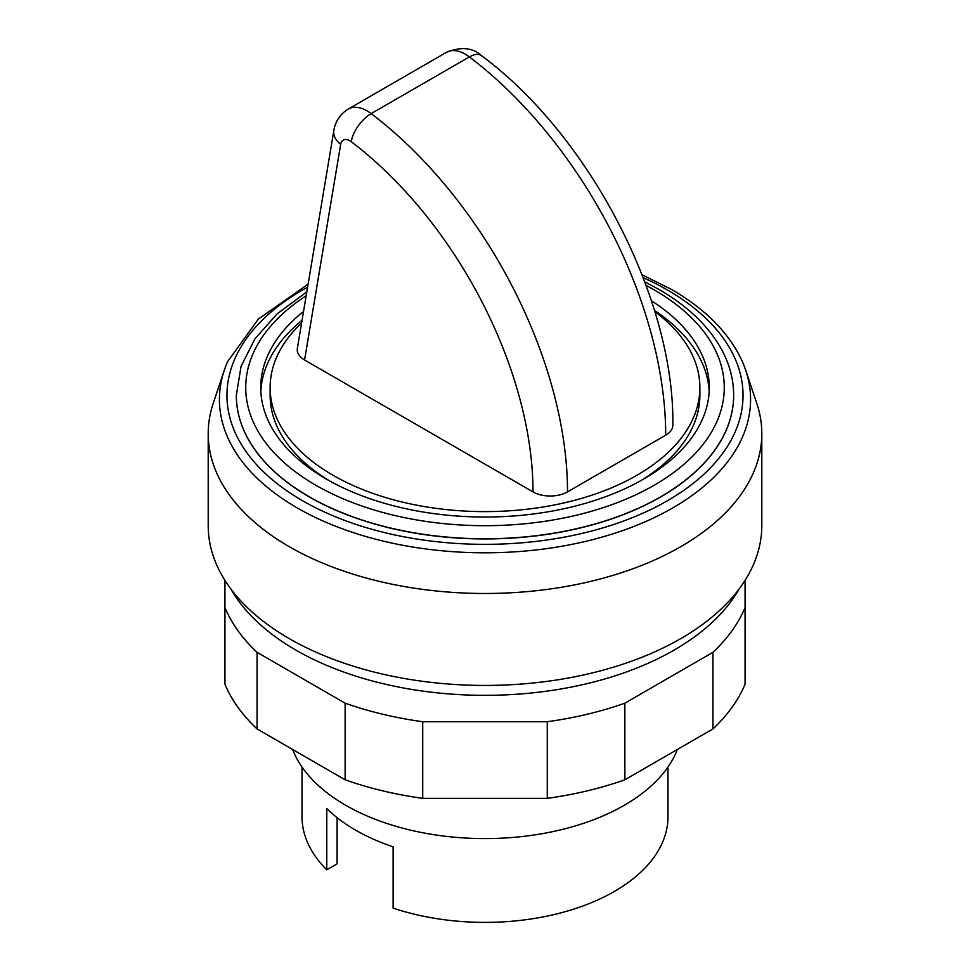 <?xml version="1.0" encoding="UTF-8"?>
<svg xmlns="http://www.w3.org/2000/svg" width="970" height="970" viewBox="0 0 970 970"><rect width="100%" height="100%" fill="white"/><g stroke="black" fill="none" stroke-linecap="round" stroke-linejoin="round"><path stroke-width="1.45" d="M230.763 588.814A267.417 154.4 0 0 0 674.101 650.106A267.417 154.4 0 0 0 739.237 588.814M301.621 322.889A214.879 124.063 0 0 0 270.121 387.551A214.879 124.063 0 0 0 402.768 502.169A214.879 124.063 0 0 0 636.938 475.276A214.879 124.063 0 0 0 699.879 387.551A214.879 124.063 0 0 0 654.774 311.515M270.121 387.551L270.121 395.214A214.879 124.063 0 0 0 329.812 481.023M709.167 391.383A224.264 129.471 0 0 0 654.435 310.4M303.537 311.479A224.264 129.471 0 0 0 260.736 387.551A224.264 129.471 0 0 0 399.179 507.177A224.264 129.471 0 0 0 643.571 479.107A224.264 129.471 0 0 0 709.264 387.551A224.264 129.471 0 0 0 651.379 300.736M236.34 395.299A248.66 143.56 0 0 0 236.34 395.372A248.66 143.56 0 0 0 389.843 528.007A248.66 143.56 0 0 0 660.825 496.882A248.66 143.56 0 0 0 733.659 395.372A248.66 143.56 0 0 0 733.659 395.299M307.599 287.181A258.044 148.98 0 0 0 302.543 500.714A258.044 148.98 0 0 0 667.457 500.714A258.044 148.98 0 0 0 667.457 290.03A258.044 148.98 0 0 0 643.171 277.662M308.108 284.161L258.311 319.13L227.647 361.592A265.574 153.333 0 0 0 224.228 370.419A265.574 153.333 0 0 0 297.208 507.892A265.574 153.333 0 0 0 672.792 507.892A265.574 153.333 0 0 0 745.772 370.419A265.574 153.333 0 0 0 742.353 361.592C729.598 333.498 705.99 309.454 671.531 289.46L642.043 274.765M224.228 370.419L213.206 403.399A276.802 159.808 0 0 0 208.198 433.675A276.802 159.808 0 0 0 379.076 581.321A276.802 159.808 0 0 0 680.734 546.68A276.802 159.808 0 0 0 761.802 433.675A276.802 159.808 0 0 0 756.794 403.399L745.772 370.419M208.198 433.675L208.198 525.619A276.802 159.808 0 0 0 379.076 673.265A276.802 159.808 0 0 0 680.734 638.624A276.802 159.808 0 0 0 761.802 525.619L761.802 433.675M292.637 749.483A197.043 113.769 0 0 0 429.904 834.042A197.043 113.769 0 0 0 624.328 805.258A197.043 113.769 0 0 0 677.363 749.483M302.022 767.04L302.022 816.752A182.978 105.633 0 0 0 326.769 869.799L326.769 808.507A182.978 105.633 0 0 0 393.117 846.81L393.117 908.102A182.978 105.633 0 0 0 614.386 891.442A182.978 105.633 0 0 0 667.978 816.752L667.978 767.04M567.511 491.887A328.418 189.611 -120 0 0 371.183 113.611L469.383 56.915A24.395 11.737 -52.8 0 1 481.447 55.617C589.566 135.509 674.623 299.027 672.853 425.224A24.395 14.089 180 0 1 665.699 435.19L567.511 491.887A24.395 14.089 180 0 1 533.003 491.887L304.568 359.991C299.184 356.742 296.771 352.898 297.341 348.448L333.874 130.344A24.395 16.32 9.5 0 0 340.676 144.336A13.131 7.59 60 0 1 351.261 141.705A304.022 175.521 60 0 1 533.003 491.887M326.769 869.799L337.099 863.833L337.099 817.649M302.046 320.33A224.264 129.471 0 0 0 260.833 391.383M640.188 481.023A214.879 124.063 0 0 0 699.879 395.214L699.879 387.551M745.069 580.339L745.069 607.535A267.417 154.4 180 0 1 712.938 652.325L624.862 703.177A267.417 154.4 180 0 1 547.274 721.728L422.726 721.728A267.417 154.4 180 0 1 345.138 703.177L257.062 652.325A267.417 154.4 180 0 1 224.931 607.535L224.931 580.339M224.931 607.535L224.931 684.153A267.417 154.4 0 0 0 257.062 728.943L345.138 779.795A267.417 154.4 0 0 0 422.726 798.346L547.274 798.346A267.417 154.4 0 0 0 624.862 779.795L712.938 728.943A267.417 154.4 0 0 0 745.069 684.153L745.069 607.535M712.938 728.943L712.938 652.325M624.862 779.795L624.862 703.177M547.274 798.346L547.274 721.728M422.726 798.346L422.726 721.728M345.138 779.795L345.138 703.177M257.062 728.943L257.062 652.325M306.168 295.777A239.275 138.14 0 0 0 315.808 485.23A239.275 138.14 0 0 0 654.192 485.23A239.275 138.14 0 0 0 654.192 289.872A239.275 138.14 0 0 0 646.056 285.398M306.799 291.958L277.153 313.807L254.928 338.845L241.069 366.333L236.34 395.214A248.66 143.56 0 0 0 309.175 496.725A248.66 143.56 0 0 0 660.825 496.725A248.66 143.56 0 0 0 733.659 395.214C733.611 379.452 729.573 364.186 721.559 349.418C708.67 326.126 687.779 306.132 658.885 289.412L644.759 281.858M333.874 130.344C335.499 121.068 340.312 113.963 348.315 109.016A37.527 21.667 -120 0 1 371.183 113.611A24.395 11.737 127.2 0 0 351.261 141.705M304.568 359.991L340.676 144.336M348.315 109.016L446.503 52.319A37.527 21.667 60 0 1 469.383 56.915A328.418 189.611 60 0 1 665.699 435.19M481.447 55.617C472.802 47.591 461.15 46.487 446.503 52.319"/></g></svg>
